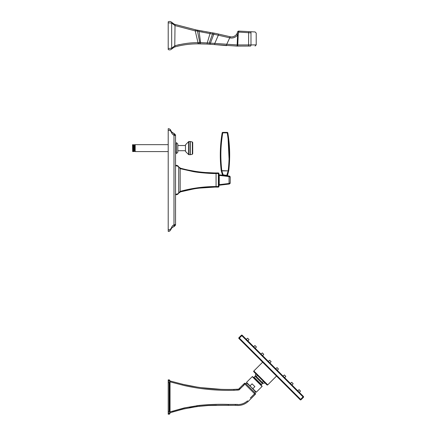 <?xml version="1.0" encoding="UTF-8"?>
<svg xmlns="http://www.w3.org/2000/svg" width="436" height="436" viewBox="0 0 436 436"><rect width="100%" height="100%" fill="white"/><g stroke="black" fill="none" stroke-linecap="round" stroke-linejoin="round"><path stroke-width="0.65" d="M168.209 129.563L168.209 128.691L169.729 129.105L171.86 132.135L173.98 133.487L175.539 135.672L175.539 224.377L173.98 226.562L173.032 226.982M174.122 225.51L173.98 226.562L173.98 224.922C170.841 225.794 172.345 229.908 168.209 229.63L168.209 130.419C172.345 130.141 170.841 134.255 173.98 135.127L175.539 135.672C175.697 135.04 175.174 134.31 173.98 133.487L173.98 224.922L175.539 224.377C175.697 225.014 175.174 225.739 173.98 226.562L174.04 226.54M175.288 224.638L174.596 224.84M174.596 135.209L175.283 135.411M169.075 128.816L169.773 129.132M170.1 129.394L170.492 129.863M173.081 133.094L173.98 133.487C172.307 132.669 171.457 132.026 171.43 131.558L171.424 131.547M168.209 229.63L168.209 231.363C171.539 231.358 170.149 227.908 173.98 226.562L172.198 227.576M168.209 231.276L168.209 230.491M169.299 128.887L168.209 128.691L168.209 130.419M172.275 227.51L171.686 228.126M171.206 228.895L170.858 229.57M170.814 229.647L170.541 230.11M170.247 230.497L168.209 231.363L169.299 231.162M170.759 131.138L171.877 133.318M168.209 134.119L168.209 225.935M177.817 144.016L177.817 152.229L176.422 153.625L176.422 142.621L177.817 144.016L177.817 144.823M177.817 152.229L177.817 151.423M170.04 411.84L170.04 380.792L170.04 381.849L184.433 385.588C200.555 389.168 217.063 390.738 233.958 390.302L238.966 389.986L244.95 384.116L244.307 383.467A0.916 0.916 0 0 1 244.95 383.2L244.95 383.2A0.916 0.916 0 0 1 245.599 383.473L253.48 391.354M170.035 413.41L169.124 414.2L170.04 413.284L170.04 411.05M168.209 379.876L169.124 379.876L168.209 379.876L168.209 382.634L170.04 382.634L170.04 411.442L169.124 411.442L169.124 379.876L170.04 380.802L169.124 379.876L169.539 379.974M170.04 411.878L184.346 408.003L196.854 405.774L196.854 406.575L208.163 405.535L235.326 405.311L228.377 405.327L228.377 404.515C217.771 404.183 207.264 404.603 196.854 405.774L184.33 407.905L170.04 411.878M170.04 381.01L171.206 381.315M168.209 382.634L168.209 414.2L169.124 414.2L169.124 411.442L168.209 411.442M170.04 413.274L169.124 414.2L169.653 414.031M168.209 382.939L168.209 382.154M260.363 384.35L252.662 376.65A0.289 0.289 0 0 0 252.253 376.65L246.536 382.367L246.967 383.206L246.149 384.023L254.684 392.558L255.518 391.757M246.149 384.023L245.599 383.473L244.95 384.116L254.586 393.757L255.234 393.108A0.916 0.916 0 0 1 255.234 394.406L254.689 393.855M255.485 393.572A0.916 0.916 0 0 0 255.234 393.108L255.234 394.406L248.117 401.529C244.482 404.712 240.22 405.976 235.326 405.311C240.22 405.976 244.482 404.712 248.117 401.529L255.234 394.406A0.916 0.916 0 0 0 255.485 393.937M254.586 393.757L250.302 398.041M247.833 401.796L248.117 401.529L247.474 400.875C244.018 403.861 239.974 405.033 235.326 404.395L237.675 404.417M183.36 409.017L170.04 412.756L182.679 409.175L196.854 406.575L190.456 407.567M199.764 406.216L189.279 407.785M244.95 384.116L243.762 385.304M243.25 385.816L242.699 386.367M182.308 384.214L196.756 387.01M201.023 387.631L221.008 389.332M238.612 389.135L233.93 389.386C217.068 389.822 200.571 388.258 184.439 384.694L170.04 380.971M238.966 389.986L238.59 389.152L243.114 384.656L243.462 385.004M243.283 384.487L239.549 388.22L240.198 388.868M235.326 405.311L235.326 404.395L228.377 404.406C217.771 404.074 207.264 404.494 196.854 405.671M239.609 389.457L238.955 388.808L239.549 388.22L238.955 388.808L239.549 388.22L239.882 388.552M303.456 397.31A0.578 0.578 135 0 0 303.456 396.498L300.191 399.763L238.944 338.516A0.578 0.578 -45 0 1 238.944 337.698L241.391 335.246A0.578 0.578 76 0 1 242.209 335.246L303.456 396.498A0.578 0.578 135 0 1 303.456 397.31L301.009 399.763A0.578 0.578 -104 0 1 300.191 399.763A0.578 0.578 0 0 0 301.009 399.763L303.456 397.31L241.8 335.655L239.353 338.107L301.009 399.763A0.578 0.578 -104 0 1 300.191 399.763A0.578 0.578 0 0 0 301.009 399.763M278.44 369.03L277.323 370.366L278.44 369.03L277.024 367.613L275.694 368.731L276.506 369.548M283.858 376.895L284.675 377.712L285.793 376.382L284.376 374.96L283.04 376.077M249.043 339.633L247.926 340.963L249.043 339.633L248.335 338.919L247.626 338.211L246.291 339.328L247.626 338.211M255.278 348.315L256.395 346.98L254.973 345.563L253.643 346.68M263.742 354.332L262.625 355.662L263.742 354.332L262.325 352.915L260.99 354.032L262.325 352.915M271.094 361.678L269.977 363.014L271.094 361.678L269.977 363.014L271.094 361.678L269.977 363.014L271.094 361.678L269.977 363.014L271.094 361.678L269.671 360.261L268.342 361.379L269.671 360.261M293.145 383.729L292.027 385.064L293.145 383.729L292.027 385.064L293.145 383.729L292.027 385.064L293.145 383.729L292.027 385.064L293.145 383.729L291.722 382.312L290.392 383.429M300.491 391.081L299.374 392.411L300.491 391.081L299.374 392.411L300.491 391.081L299.374 392.411L300.491 391.081L299.374 392.411L300.491 391.081L299.074 389.664L297.739 390.781M262.625 362.196L253.845 370.976L267.731 384.857L276.506 376.077M253.845 370.976A0.578 0.578 0 0 0 253.845 371.794L266.914 384.857A0.578 0.578 0 0 0 267.731 384.857M252.662 376.65L254.357 378.344M262.052 386.045L262.052 386.045A0.289 0.289 0 0 1 262.052 386.449L252.253 376.65M254.09 377.265L261.442 384.612A0.578 0.578 0 0 0 261.442 385.429L253.272 377.265A0.578 0.578 0 0 0 254.09 377.265L255.071 376.284A1.155 1.155 0 0 0 255.409 375.543A7.276 7.276 0 0 1 255.769 373.717M246.536 382.775L252.836 388.667L254.88 386.628L252.079 383.827L250.035 385.871L255.927 392.166L256.335 392.166L262.052 386.449M256.335 392.166L252.836 388.667M263.382 381.331L262.287 382.427M257.376 375.32L256.281 376.421M264.99 382.933A7.276 7.276 0 0 1 263.159 383.298L255.409 375.543M263.159 383.298A1.155 1.155 0 0 0 262.423 383.636L255.071 376.284M261.442 384.612L262.423 383.636M197.933 30.286L195.497 29.773L195.246 30.907L197.999 42.701L199.737 42.472L197.426 30.929L195.246 30.907L174.771 25.522L175.136 24.454L195.121 29.697M198.037 43.856L197.999 42.701C191.001 42.554 183.294 43.573 174.885 45.758L171.67 48.216L171.67 49.028L173.196 47.709L175.136 46.865L174.771 45.791L175.136 46.865C182.575 44.821 190.205 43.818 198.037 43.856L207.116 44.063L237.157 46.102L237.734 46.102L237.157 46.102L237.157 44.946L248.585 44.919L248.591 46.074L237.734 46.102L237.729 44.946M195.497 29.773L175.136 24.454M195.197 29.713L195.72 29.822M196.156 29.915L196.543 29.997M200.189 30.738L203.013 31.272M205.906 31.784L212.697 32.874L210.365 32.498L210.032 33.605L212.506 34.013L209.242 43.033L210.435 43.148M210.441 43.115L213.776 34.242L212.506 34.013L212.697 32.874A103.169 103.169 0 0 1 213.989 33.109A103.169 103.169 11.5 0 1 218.42 34.041A103.169 103.169 -166.8 0 1 218.6 34.084L230.224 36.755L229.99 37.883A7.401 7.401 139.3 0 0 237.576 34.869L237.157 44.946L210.441 43.115L210.359 44.265L209.171 44.189L209.242 43.033L200.587 42.586L199.067 31.545L210.032 33.605L210.217 32.477L196.614 30.013L197.426 30.929L199.067 31.545L199.039 30.509M168.209 48.903L168.209 48.51L171.67 48.216L171.67 22.291L174.128 24.089M174.994 24.411L174.024 24.04L175.032 24.421L174.771 45.791M168.209 21.86L168.209 21.8C169.511 21.201 170.667 21.364 171.67 22.291L174.024 24.04M168.906 49.797L168.209 49.519L168.209 22.808L171.67 23.103L171.67 22.291C170.667 21.364 169.511 21.201 168.209 21.8L168.209 22.612M172.073 48.625L171.67 49.028C170.667 49.955 169.511 50.118 168.209 49.519L168.209 49.333M171.67 23.103L174.803 25.419M171.719 48.985L174.002 47.284M218.332 35.207L229.728 37.828L226.649 44.472L226.562 45.622L214.665 44.592L214.763 43.442L218.332 35.207L218.42 34.041A103.169 103.169 -166.8 0 1 218.6 34.084L230.224 36.755A6.246 6.246 139.3 0 0 236.628 34.21A6.246 6.246 139.4 0 1 233.985 36.373M209.242 43.033L209.171 44.189L204.942 43.965M203.688 43.916L201.77 43.867M200.277 43.851L199.219 43.845M198.914 43.851L197.895 43.856C190.118 43.829 182.531 44.832 175.136 46.865L174.885 45.758L179.469 44.559M201.89 43.873L200.244 43.851L200.587 42.586L199.737 42.472L198.663 43.851M237.784 46.102L250.515 46.069A1.155 0.48 89.9 0 0 250.989 44.913L248.585 44.919L248.645 31.61L250.569 31.714L248.645 31.61M230.224 36.755L230.224 36.755A6.246 6.246 139.3 0 0 236.628 34.21A6.246 6.246 115.9 0 0 237.179 33.24A6.246 6.246 107.4 0 0 237.598 31.997L238.726 32.248L238.786 31.092A1.155 1.155 0 0 0 237.598 31.997A1.155 1.155 0 0 1 238.786 31.092L247.975 31.577M247.043 31.528L246.111 31.479M250.308 31.697L252.831 31.828L250.308 31.697M250.989 32.864C257.84 33.18 257.84 33.18 250.989 32.864L250.989 44.913L256.215 44.903L256.215 33.103L255.12 31.948L250.569 31.714A1.155 0.48 -87 0 1 250.989 32.864L237.598 31.997A1.155 1.155 0 0 1 238.786 31.092L238.726 32.248A7.396 7.396 107.4 0 1 238.23 33.719L237.778 44.946M216.065 172.95L216.065 173.528C211.967 173.735 198.271 172.689 192.87 171.517L180.161 168.661L180.161 168.105C191.704 171.299 203.672 172.912 216.065 172.95L218.376 172.95A0.578 0.578 0 0 1 218.954 173.528A0.578 0.578 0 0 0 218.376 172.95A0.578 0.578 0 0 1 218.954 173.528L218.954 186.521A0.578 0.578 0 0 1 218.376 187.099L216.065 187.099C211.967 186.891 198.271 187.932 192.87 189.104L180.161 191.949L180.161 191.393L180.161 191.949L178.706 193.148L180.64 191.818M181.365 191.622L182.357 191.366M183.185 191.153L188.167 190.009M189.415 189.747L190.772 189.486M192.303 189.202L194.031 188.902M199.688 188.096L214.577 187.109M178.94 167.282L180.809 168.28M181.698 168.514L182.749 168.787M183.638 169.01L184.444 169.206M185.791 169.522L186.712 169.729M188.347 170.084L194.739 171.261M196.87 171.582L199.53 171.937M201.307 172.144L202.119 172.231M204.898 172.493L214.517 172.945M180.161 191.949L180.161 191.393L178.706 192.892C178.144 193.813 177.087 194.227 175.539 194.129L175.539 194.69L175.539 194.129M218.954 173.528L216.065 173.528L216.065 186.521C203.672 186.559 191.704 188.183 180.161 191.393L180.161 168.661L178.706 166.901C178.155 166.056 178.155 166.056 178.706 166.901C178.155 166.056 178.155 166.056 178.706 166.901L178.493 166.547M178.607 193.328L177.539 194.374L176.079 194.75M179.283 192.412L179.741 192.107M179.741 167.942L179.316 167.669M179.686 167.915L179.256 167.62M180.346 168.154L181.223 168.389L180.346 168.154M180.095 168.083L178.706 166.901C178.144 165.751 177.087 165.239 175.539 165.358L175.539 165.925L175.539 165.358L175.986 165.304M178.488 166.536L176.809 165.386M176.765 165.369L176.395 165.315M178.706 192.892L178.706 167.157C178.013 166.176 176.956 165.767 175.539 165.925M176.215 194.173L176.689 194.129M219.243 175.408L218.954 175.408L218.954 184.962L219.243 184.646M228.813 170.193L228.758 170.667C230.246 157.946 229.935 145.346 227.815 132.866A0.578 0.578 0 0 0 227.243 132.386L222.736 132.386A0.578 0.578 0 0 0 222.164 132.866C220.044 145.346 219.728 157.946 221.221 170.667L221.161 170.138M228.126 134.784L228.399 136.626M221.286 138.882L222.164 132.866L227.243 132.855C228.78 142.752 230.072 153.886 228.186 170.661L228.758 170.667A0.578 0.578 0 0 1 228.687 170.879L221.793 170.661L221.461 170.956L221.221 170.672A0.578 0.578 0 0 0 221.286 170.879L221.722 171.795M222.404 175.452L223.107 175.561L223.188 174.967L221.81 170.885L228.17 170.885L226.769 175.316L227.559 175.316C227.772 173.021 228.148 171.539 228.693 170.874L227.559 175.316L228.687 170.879A0.578 0.578 0 0 0 228.758 170.672A0.578 0.42 6.8 0 1 228.524 170.956L228.17 170.672M221.27 170.798A0.578 0.414 -6.8 0 1 221.221 170.672C219.728 157.946 220.044 145.346 222.164 132.866L222.164 132.866A0.578 0.578 0 0 1 222.736 132.386L222.736 132.855C221.101 143.39 219.973 154.328 221.793 170.661L221.221 170.667A0.578 0.578 0 0 0 221.286 170.879L221.286 170.879A0.578 0.578 0 0 1 221.221 170.672A0.578 0.578 0 0 0 221.286 170.879L222.404 174.732A0.578 0.578 0 0 1 221.728 175.343A0.578 0.578 0 0 0 222.404 174.732L226.317 175.316L226.279 175.893L225.881 175.866L226.18 175.888M227.559 175.403L227.559 175.403A0.578 0.578 0 0 0 228.115 175.981A0.578 0.578 0 0 1 227.559 175.403L226.769 175.348A42.733 42.733 0 0 1 226.317 175.316L226.769 175.316L226.731 175.921M222.044 172.705L222.278 173.719M221.81 170.672L221.461 170.956M219.243 174.831L229.064 175.997L230.213 177.147L230.213 182.902L229.064 183.48L219.243 184.662L219.243 174.831L219.243 175.392L229.064 176.569L219.243 175.392M219.243 185.224L219.243 184.662L219.243 185.224L229.57 183.938M219.243 184.662L229.064 183.48L229.064 176.569L230.213 177.092M230.213 182.957L229.064 184.057L229.129 183.48M230.045 183.502L230.17 183.229M219.194 185.235L229.064 184.057L230.213 182.902L230.213 177.147L229.074 175.997L229.064 176.569M230.213 177.147L230.143 176.738M229.914 176.373L229.57 176.111M222.518 184.581L225.783 184.194M227.815 132.866L227.815 132.866A0.578 0.578 0 0 0 227.243 132.386L227.243 132.855L227.815 132.866A0.578 0.578 0 0 0 227.243 132.386L227.243 132.386A0.578 0.578 0 0 1 227.815 132.866L227.815 132.866C229.935 145.346 230.246 157.946 228.758 170.667A0.578 0.578 0 0 1 228.687 170.879M185.48 145.526L177.817 145.526L185.48 145.526M185.48 150.72L177.817 150.72L185.48 150.72M168.209 151.586L135.182 151.586L135.182 144.659L168.209 144.659M133.187 148.126C133.138 143.662 133.089 143.662 133.04 148.126C132.996 152.573 132.947 152.573 132.898 148.126C132.849 143.662 132.8 143.662 132.757 148.126C132.686 156.622 132.615 146.703 132.544 144.681L132.789 148.126C132.838 143.662 132.887 143.662 132.936 148.126L132.975 150.731L133.078 148.126C133.127 143.646 133.176 143.646 133.225 148.126C133.269 152.589 133.318 152.589 133.367 148.126C133.416 143.667 133.465 143.667 133.514 148.126C133.563 152.584 133.607 152.584 133.656 148.126C133.705 143.651 133.754 143.651 133.803 148.126C133.847 152.6 133.896 152.6 133.945 148.126L133.95 147.657C133.999 143.64 134.043 143.798 134.092 148.126C134.135 152.578 134.184 152.578 134.234 148.126C134.283 143.667 134.332 143.667 134.381 148.126C134.43 152.595 134.473 152.595 134.522 148.126C134.571 143.646 134.62 143.646 134.669 148.126C134.713 152.595 134.762 152.595 134.811 148.126L134.931 146.224L134.931 148.834C134.877 143.722 134.828 143.482 134.773 148.126C134.729 152.595 134.68 152.595 134.631 148.126C134.582 143.667 134.533 143.667 134.484 148.126C134.441 152.578 134.392 152.578 134.343 148.126C134.293 143.798 134.25 143.64 134.206 147.657L134.195 148.126C134.152 152.6 134.103 152.6 134.054 148.126C134.005 143.651 133.956 143.651 133.906 148.126C133.863 152.584 133.814 152.584 133.765 148.126C133.716 143.667 133.667 143.667 133.618 148.126C133.574 152.589 133.525 152.589 133.476 148.126C133.427 143.646 133.378 143.646 133.329 148.126L133.225 150.731L133.187 148.126C133.138 143.662 133.089 143.662 133.04 148.126C132.996 152.573 132.947 152.573 132.898 148.126C132.849 143.662 132.8 143.662 132.757 148.126L132.702 151.319M132.975 150.731L132.969 151.586M132.68 151.586L132.789 148.126C132.838 143.662 132.887 143.662 132.936 148.126M132.544 145.455L132.555 144.926M133.078 148.126C133.127 143.646 133.176 143.646 133.225 148.126C133.269 152.589 133.318 152.589 133.367 148.126C133.416 143.667 133.465 143.667 133.514 148.126C133.563 152.584 133.607 152.584 133.656 148.126C133.705 143.651 133.754 143.651 133.803 148.126C133.847 152.6 133.896 152.6 133.945 148.126M133.296 151.586L133.225 150.731M134.195 148.126C134.152 152.6 134.103 152.6 134.054 148.126C134.005 143.651 133.956 143.651 133.906 148.126C133.863 152.584 133.814 152.584 133.765 148.126C133.716 143.667 133.667 143.667 133.618 148.126C133.574 152.589 133.525 152.589 133.476 148.126C133.427 143.646 133.378 143.646 133.329 148.126M133.95 147.657C133.999 143.64 134.043 143.798 134.092 148.126C134.135 152.578 134.184 152.578 134.234 148.126C134.283 143.667 134.332 143.667 134.381 148.126C134.43 152.595 134.473 152.595 134.522 148.126C134.571 143.646 134.62 143.646 134.669 148.126C134.713 152.595 134.762 152.595 134.811 148.126M134.931 146.224L134.773 148.126C134.729 152.595 134.68 152.595 134.631 148.126C134.582 143.667 134.533 143.667 134.484 148.126C134.441 152.578 134.392 152.578 134.343 148.126C134.293 143.798 134.25 143.64 134.206 147.657M185.48 144.823L185.48 151.423L185.48 144.823L188.614 141.656L188.614 154.589L188.614 141.656L188.941 141.526L188.941 154.726L188.941 141.526L190.26 141.526L190.26 154.726L190.363 141.537L190.363 154.715L190.363 141.537L192.358 141.994L192.358 154.251L192.358 141.994L192.707 142.441L192.707 153.804L192.707 142.441L192.358 141.994L190.26 141.526L188.614 141.656L185.48 144.823M169.773 382.634L169.773 411.442M168.209 413.393L169.124 413.393L168.209 413.393M170.04 382.634L170.04 411.442M169.124 380.683L168.443 380.683M237.309 390.187L237.271 389.266L233.941 389.386L233.941 389.844L233.93 389.386M233.958 390.302L233.941 389.844M238.944 337.698L239.353 338.107L238.944 338.516M241.8 335.655L241.391 335.246A0.578 0.578 76 0 1 242.209 335.246L241.8 335.655M246.536 382.367L250.035 385.871M218.153 35.169A102.013 102.013 11.5 0 0 213.776 34.242L213.989 33.109A103.169 103.169 11.5 0 1 218.42 34.041L218.6 34.084M212.506 34.013L212.697 32.874L213.989 33.109M210.31 32.82L210.277 32.482M210.032 33.605L207.209 43.028M207.214 42.919L207.116 44.063L209.155 44.183M229.728 37.828L229.968 36.7L229.99 37.883M237.179 33.24L238.23 33.719A7.396 7.396 115.9 0 1 237.576 34.869A7.401 7.401 139.4 0 1 237.304 35.234M237.576 34.869L236.628 34.21M216.065 187.099L216.065 186.521L218.376 186.521L218.376 172.95M218.376 187.099L218.376 186.521L218.954 186.521M173.604 133.345L174.04 133.509M169.729 129.105L170.198 129.497M170.487 129.857L170.754 130.288M173.097 133.105L172.71 132.871M176.422 144.087L175.539 144.087M176.422 152.159L175.539 152.159M169.124 414.2L169.669 414.02M255.234 393.108L255.234 394.406M244.307 383.467L243.195 384.574M172.28 412.025L184.559 408.745M196.854 406.575L197.426 406.499M216.42 405.322L208.163 405.535M277.024 367.613L275.694 368.731M285.793 376.382L284.675 377.712M171.67 22.291L172.073 22.694L171.67 22.291M172.678 23.239L173.196 23.609L172.678 23.239M172.106 22.727L171.713 22.334M172.721 23.277L173.25 23.642M172.678 48.08L173.196 47.709M197.835 30.269L197.426 30.182M172.716 48.042L173.25 47.677L172.716 48.042M203.585 43.916L205.225 43.976M256.215 44.903L255.06 46.058M178.918 167.255L179.207 167.571M177.697 194.282L178.542 193.431M177.937 194.107L177.539 194.374M177.207 194.538L176.809 194.669M175.643 194.712L176.013 194.75M177.19 194.543L177.55 194.374M178.706 166.901L178.542 166.623M176.433 165.315L175.545 165.358M227.559 175.316L227.63 174.149M227.854 172.988L228.153 172.056M228.388 171.484L228.606 171.037M222.164 132.866C220.044 145.346 219.728 157.946 221.221 170.667M229.064 175.991L219.194 174.814M230.104 183.398L230.213 182.902M227.821 132.92L229.331 164.704M185.48 151.423L188.614 154.589L190.363 154.715L188.614 154.589L185.48 151.423M192.358 154.251L190.363 154.715L192.358 154.251L192.707 153.804L192.358 154.251"/></g></svg>
